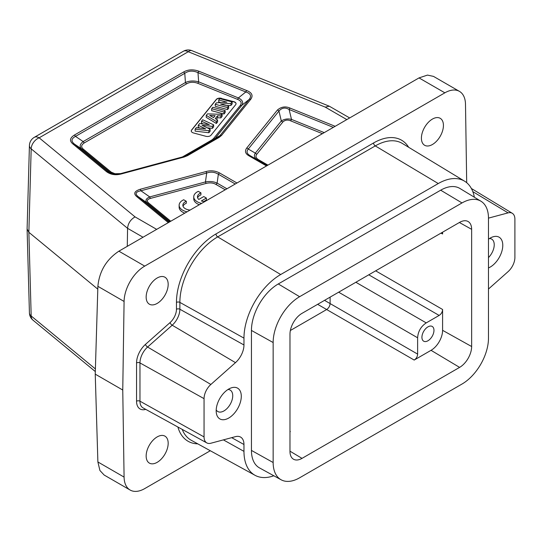 <?xml version="1.0" encoding="UTF-8"?>
<svg xmlns="http://www.w3.org/2000/svg" width="542" height="542" viewBox="0 0 542 542"><rect width="100%" height="100%" fill="white"/><g stroke="black" fill="none" stroke-linecap="round" stroke-linejoin="round"><path stroke-width="0.81" d="M466.696 182.701L465.497 104.328A29.193 16.856 120 0 0 459.453 91.381A29.193 16.856 120 0 0 444.86 92.824L144.728 266.108A29.193 16.856 120 0 0 124.084 301.447L122.756 390.03L124.084 477.089A29.193 16.856 120 0 0 130.127 490.036A29.193 16.856 120 0 0 144.728 488.593L210.296 450.734M146.157 297.063A15.569 8.99 -60 0 1 152.891 281.461A15.569 8.99 -60 0 1 164.856 277.172A15.569 8.99 -60 0 1 168.176 284.354A15.569 8.99 -60 0 1 161.32 300.085A15.569 8.99 -60 0 1 149.287 304.137A15.569 8.99 -60 0 1 146.157 297.063M421.412 138.149A15.569 8.99 -60 0 1 428.146 122.546A15.569 8.99 -60 0 1 440.111 118.251A15.569 8.99 -60 0 1 443.431 125.432A15.569 8.99 -60 0 1 436.574 141.171A15.569 8.99 -60 0 1 424.542 145.222A15.569 8.99 -60 0 1 421.412 138.149M146.157 455.985A15.569 8.99 -60 0 1 152.891 440.382A15.569 8.99 -60 0 1 164.856 436.086A15.569 8.99 -60 0 1 168.176 443.268A15.569 8.99 -60 0 1 161.32 459.006A15.569 8.99 -60 0 1 149.287 463.058A15.569 8.99 -60 0 1 146.157 455.985M130.127 490.036L104.179 475.056L99.918 470.51L97.885 461.96L95.236 374.143L97.885 286.318C99.328 271.285 106.327 259.571 118.881 251.183L419.013 77.906L427.462 75.094L433.505 76.395L459.453 91.381M95.236 374.143L122.756 390.03M143.027 237.247L127.573 228.324L127.282 246.339M349.671 117.939L329.312 106.212L325.207 107.106L188.243 51.741A9.729 4.56 -68 0 1 191.895 50.663L329.312 106.212M266.515 165.947L249.11 155.9C245.336 153.799 244.537 151.184 246.712 148.047L277.389 110.067C281.217 106.74 285.458 106.083 290.119 108.102A2.432 1.138 112 0 0 289.13 109.498L333.344 127.37M168.318 222.64L136.774 196.631C133.244 193.609 134.382 191.163 140.188 189.28L205.967 171.57C210.682 170.242 215.215 170.703 219.571 172.959A2.432 1.402 120 0 0 218.358 174.239L235.255 183.995M198.975 71.253C193.237 69.18 188.094 69.437 183.548 72.032L74.301 135.107C69.769 138.007 69.315 140.974 72.953 144.009L106.435 171.618C110.595 174.7 115.581 175.472 121.388 173.928L184.084 157.051L187.505 155.669L219.164 137.39L221.563 135.412L250.797 99.22C253.31 95.541 251.976 92.662 246.786 90.582L198.975 71.253A2.432 1.138 -68 0 0 197.986 72.648C193.04 70.426 188.63 70.65 184.768 73.319A2.432 1.402 -120 0 0 183.548 72.032M250.797 99.22A2.432 1.802 38.9 0 0 249.239 99.382C251.745 95.948 250.6 93.481 245.804 91.977L197.986 72.648L198.657 81.856A2.432 1.138 -68 0 1 197.667 83.251C193.528 81.767 189.856 81.957 186.651 83.807A2.432 1.402 -120 0 1 185.439 82.519L83.156 141.57C79.633 144.335 79.247 146.875 82.005 149.206L109.83 172.146L107.844 171.624L112.126 173.779L120.663 173.609A2.432 0.84 74.9 0 1 120.758 173.569L183.447 156.685A2.432 0.84 74.9 0 0 183.352 156.733L186.292 155.547L217.945 137.268L220.005 135.575L249.239 99.382L241.827 105.317C243.615 102.424 242.47 99.958 238.399 97.919L198.657 81.856C193.724 80.521 189.314 80.744 185.439 82.519L184.768 73.319L75.521 136.388A2.432 1.402 -120 0 0 74.301 135.107M213.06 140.093L215.12 138.393L241.827 105.317A2.432 1.802 38.9 0 1 240.269 105.48C242.05 102.838 241.102 100.778 237.41 99.315A2.432 1.138 -68 0 0 238.399 97.919L245.804 91.977A2.432 1.138 -68 0 1 246.786 90.582M213.053 140.093A2.432 1.402 60 0 1 211.847 139.971L213.555 138.556A2.432 1.802 38.9 0 0 215.12 138.393L220.005 135.575A2.432 1.802 38.9 0 1 221.563 135.412M183.447 156.685L186.292 155.547L217.945 137.268A2.432 1.402 60 0 1 219.164 137.39M186.292 155.547A2.432 1.402 60 0 1 187.505 155.669M183.453 156.685A2.432 0.84 74.9 0 1 184.084 157.051M112.099 173.772C117.174 174.585 116.672 174.321 120.758 173.569A2.432 0.84 74.9 0 1 121.388 173.928M186.651 83.807L84.376 142.858A2.432 1.402 -120 0 1 83.156 141.57L75.521 136.388C71.266 138.63 70.88 141.171 74.362 144.023L107.844 171.624A2.432 1.626 129.5 0 0 106.435 171.618M84.376 142.858C81.131 144.951 80.812 147.072 83.414 149.213L111.239 172.16A2.432 1.626 129.5 0 1 109.83 172.146L113.197 174.009M83.414 149.213A2.432 1.626 129.5 0 1 82.005 149.206L74.362 144.023A2.432 1.626 129.5 0 0 72.953 144.009M111.239 172.16L116.218 174.233M221.468 98.332A3.896 2.249 0 0 0 216.292 99.423L191.617 129.972A3.896 2.249 0 0 0 191.251 130.927A3.896 2.249 0 0 0 193.501 132.959L205.845 136.286A3.896 2.249 0 0 0 211.021 135.195L235.695 104.647A3.896 2.249 0 0 0 236.061 103.698A3.896 2.249 0 0 0 233.812 101.659L221.468 98.536A3.896 2.249 0 0 0 216.292 99.62L191.617 130.175A3.896 2.249 0 0 0 191.251 131.022M267.938 165.127L258.609 159.741C255.831 158.013 255.255 156.137 256.894 154.124L282.87 121.964C285.078 119.965 287.626 119.572 290.512 120.785L322.409 133.678M170.757 221.238L148.42 202.816C146.448 200.811 147.133 199.341 150.466 198.406L206.177 183.406C209.937 182.491 213.182 182.823 215.892 184.395L225.228 189.788M183.027 206.224A8.496 4.905 0 0 1 186.319 203.264L186.319 201.278L183.691 199.761A12.168 7.026 0 0 0 179.138 205.242L179.138 207.227A12.168 7.026 0 0 0 184.761 213.148M204.659 201.665A8.496 4.905 180 0 1 201.367 200.947L206.373 198.06L203.772 196.556L198.772 199.442A8.496 4.905 180 0 1 197.457 196.814A8.496 4.905 180 0 1 200.926 192.864L200.926 194.849A8.496 4.905 0 0 0 197.634 197.81M200.926 192.864L198.297 191.346A12.168 7.026 0 0 0 193.745 196.821L193.745 198.812A12.168 7.026 0 0 0 199.354 204.727M203.758 201.556L206.373 200.045L206.373 198.06M236.055 103.793A3.896 2.249 0 0 0 233.812 101.855L221.468 98.536M203.25 123.976L201.529 123.217L201.529 121.232L209.273 124.646L199.639 123.576L198.257 125.283L198.257 127.268L200.066 128.142M198.257 125.283L205.682 128.874L196.333 127.661L195.14 129.138L195.14 131.123L208.866 132.743L210.127 131.184L210.127 129.199L202.037 125.297L212.417 126.361L213.65 124.836L202.701 119.782L201.529 121.232M207.274 127.817L212.417 128.346L213.65 126.821L213.65 124.836M206.245 115.399L206.245 117.384L216.346 123.481L217.579 121.957L217.579 119.972L215.249 118.623L217.552 115.778L220.858 115.907L222.125 114.342L207.471 113.874L206.245 115.399L216.346 121.496L217.579 119.972M216.346 119.26L217.552 117.763L220.858 117.899L222.125 116.327L222.125 114.342M211.651 108.698L211.651 110.69L223.995 114.01L225.16 112.573L225.16 110.588L212.81 107.262L211.651 108.698L223.995 112.025L225.16 110.588M226.488 105.683L230.973 105.378L232.139 103.935L232.139 101.943L219.788 98.624L218.711 99.958L226.956 102.181L216.353 102.878L215.221 104.281L227.572 107.601L228.649 106.266L220.594 104.098L230.973 103.393L232.139 101.943M218.711 99.958L218.711 101.943L221.028 102.567M215.221 104.281L215.221 106.266L227.572 109.586L228.649 108.251L228.649 106.266M212.417 128.346L212.417 126.361M208.866 132.743L208.866 130.757L210.127 129.199M195.14 129.138L208.866 130.757M209.72 115.426L215.099 115.676L213.528 117.621L209.72 115.426M216.346 123.481L216.346 121.496M220.858 117.899L220.858 115.907M217.552 117.763L217.552 115.778M223.995 114.01L223.995 112.025M230.973 105.378L230.973 103.393M227.572 109.586L227.572 107.601M179.138 205.242A12.168 7.026 0 0 0 187.065 211.82M190.073 210.079A8.496 4.905 180 0 1 182.85 205.228A8.496 4.905 180 0 1 186.319 201.278M193.745 196.821A12.168 7.026 0 0 0 201.644 203.399M282.87 121.964A2.432 1.802 38.9 0 1 281.312 120.961C284.428 119.003 287.822 118.481 291.494 119.389L324.238 132.621M257.389 159.856C254.32 157.939 253.629 155.69 255.336 153.129L281.312 120.961L278.947 111.069C281.84 107.709 285.234 107.18 289.13 109.498L291.494 119.389A2.432 1.138 112 0 1 290.512 120.785M249.11 155.9A2.432 1.402 -60 0 1 250.329 155.784L267.226 165.54L250.329 155.784C246.834 153.833 246.149 151.584 248.277 149.05L278.947 111.069A2.432 1.802 38.9 0 0 277.389 110.067M206.177 183.406A2.432 0.84 74.9 0 1 205.452 181.929C209.917 181.157 213.805 181.55 217.112 183.115L226.949 188.792M136.774 196.631A2.432 1.626 -50.5 0 1 138.183 196.644L147.011 202.803C145.026 200.574 145.934 198.616 149.741 196.922L205.452 181.929L206.692 173.054C210.777 171.59 214.666 171.983 218.358 174.239L217.112 183.115A2.432 1.402 120 0 1 215.892 184.395M169.145 222.166L138.183 196.644C134.707 193.772 135.615 191.814 140.913 190.764L206.692 173.054A2.432 0.84 74.9 0 0 205.967 171.57M140.188 189.28A2.432 0.84 74.9 0 1 140.913 190.764L149.741 196.922A2.432 0.84 74.9 0 0 150.466 198.406M97.804 289.143L28.861 232.301L31.179 148.847L127.573 228.324C128.068 223.338 130.568 219.53 135.053 216.888L156.672 229.368M27.1 228.948L29.424 145.493A9.729 5.63 1.6 0 0 31.179 148.847A9.729 6.511 -50.5 0 1 39.153 137.817A9.729 5.616 -120 0 0 34.288 137.336L183.379 51.253A9.729 5.616 60 0 1 188.243 51.741L39.153 137.817L135.053 216.888M27.1 228.988L28.861 232.301L31.179 315.986A9.729 5.603 178.4 0 1 29.424 312.897L27.1 229.212M29.424 312.897A9.729 9.729 0 0 0 32.96 320.132A9.729 6.511 -50.5 0 1 31.179 315.986L95.392 368.933M317.653 304.326L326.67 309.529C328.73 308.073 329.875 306.088 330.105 303.574L417.625 354.102C417.469 356.656 416.317 358.641 414.183 360.057L431.046 350.322A16.328 9.424 120 0 0 442.59 330.329L471.642 346.528A17.032 9.831 -60 0 1 459.602 367.388L302.016 458.369A17.032 9.831 -60 0 1 293.398 459.149A17.032 9.831 -60 0 1 289.977 451.411L289.977 334.211A17.032 9.831 -60 0 1 302.016 313.351L459.602 222.376A17.032 9.831 -60 0 1 468.01 221.468A17.032 9.831 -60 0 1 471.642 229.327L471.642 346.528M442.59 232.2L442.59 233.981L442.245 232.396M442.59 330.329L442.59 309.475C442.428 312.029 441.283 314.014 439.149 315.43L426.229 322.89C420.924 326.453 418.058 331.419 417.625 337.788L417.625 354.102M289.977 431.75L290.322 431.567L289.977 431.771M433.966 330.342A8.516 4.919 120 0 0 432.204 326.44A8.516 4.919 120 0 0 425.646 328.723A8.516 4.919 120 0 0 421.927 337.293A8.516 4.919 120 0 0 423.688 341.189A8.516 4.919 120 0 0 430.253 338.906A8.516 4.919 120 0 0 433.966 330.342M299.611 296.698A37.425 21.605 120 0 0 273.148 342.537L273.148 462.522A37.425 21.605 120 0 0 281.129 479.785A37.425 21.605 120 0 0 299.611 477.8L462.008 384.041A37.425 21.605 120 0 0 488.478 338.201L488.478 218.216A37.425 21.605 120 0 0 480.95 201.224A37.425 21.605 120 0 0 462.008 202.938L299.611 296.698L278.276 283.954A37.954 21.91 -60 0 0 251.441 330.437L251.441 450.422A37.954 21.91 -60 0 0 259.537 467.929L281.129 479.785M462.008 202.938L440.68 190.195L278.276 283.954M488.478 289.028L508.084 271.637A13.001 7.507 120 0 0 514.9 257.45L514.9 219.192A13.001 7.507 120 0 0 512.285 213.291A13.001 7.507 120 0 0 508.084 212.87L472.814 191.638M474.345 197.213A51.93 29.979 120 0 0 464.555 181.17A51.93 29.979 120 0 0 438.268 183.548L280.688 274.53A51.93 29.979 120 0 0 243.968 338.127L243.968 344.976A16.192 9.35 -60 0 1 235.479 362.645L210.872 384.468A13.001 7.507 120 0 0 204.056 398.655L204.056 436.92A13.001 7.507 120 0 0 206.827 442.916A13.001 7.507 120 0 0 210.872 443.234L235.479 436.642A16.192 9.35 -60 0 1 240.512 437.042A16.192 9.35 -60 0 1 243.968 444.515L243.968 451.357A51.93 29.979 120 0 0 255.045 475.314A51.93 29.979 120 0 0 273.825 475.774M488.478 218.128L508.084 212.87M241.292 396.29A17.757 10.257 -60 0 1 229.889 417.313A17.757 10.257 -60 0 1 216.387 413.322A17.757 10.257 -60 0 1 216.177 410.789A17.757 10.257 -60 0 1 231.034 387.957A17.757 10.257 -60 0 1 241.292 396.29M488.478 239.218A17.757 10.257 -60 0 1 492.522 236.983A17.757 10.257 -60 0 1 502.78 245.316A17.757 10.257 -60 0 1 488.478 267.938M440.68 190.195A37.954 21.91 -60 0 1 459.887 188.453L480.95 201.224M227.992 389.495A12.385 7.148 -60 0 1 230.147 390.057A12.385 7.148 -60 0 1 232.735 395.741A12.385 7.148 -60 0 1 227.315 408.221A12.385 7.148 -60 0 1 217.762 411.507A12.385 7.148 -60 0 1 216.197 409.921M489.48 238.521A12.385 7.148 -60 0 1 491.641 239.09A12.385 7.148 -60 0 1 494.229 244.767A12.385 7.148 -60 0 1 488.478 257.585M246.712 148.047A2.432 1.802 38.9 0 1 248.277 149.05L255.336 153.129A2.432 1.802 38.9 0 0 256.894 154.124M408.661 147.288A55.914 32.283 120 0 0 373.587 142.952L216.001 233.927A55.914 32.283 120 0 0 176.462 302.409L176.462 309.258A12.209 7.046 -60 0 1 170.066 322.578L145.452 344.4A16.992 9.81 120 0 0 136.55 362.937L136.55 401.202A16.992 9.81 120 0 0 145.452 409.454L145.757 409.373M177.905 427.028A55.914 32.283 120 0 0 197.755 443.851M444.86 92.824L419.013 77.906M144.728 266.108L118.881 251.183M124.084 301.447L97.885 286.318M124.084 477.089L97.885 461.96M290.119 108.102L335.173 126.313M219.571 172.959L236.976 183.006M346.819 119.586L325.207 107.106M169.937 221.712L147.011 202.803A2.432 1.626 -50.5 0 0 148.42 202.816M237.41 99.315L197.667 83.251M213.555 138.556L240.269 105.48M182.397 156.97L211.847 139.971M258.609 159.741A2.432 1.402 -60 0 1 257.403 159.863M324.536 300.356L330.105 303.574L330.105 297.138M417.625 337.788L338.662 292.199M290.363 330.491L326.67 309.529L414.183 360.057M290.322 431.567L289.977 431.357M289.977 451.174L302.016 458.369M459.602 367.388L431.046 350.322M439.149 315.43L368.784 274.808M426.229 322.89L355.864 282.267M442.59 309.475L375.667 270.837M440.985 233.121L442.59 233.981M471.642 229.327L459.392 222.498M273.148 342.537L251.441 330.437M273.148 462.522L251.441 450.422M182.214 429.393A53.482 30.88 120 0 0 191.285 440.294L255.045 475.314M136.55 401.202A2.432 1.402 180 0 1 139.965 401.182A14.553 8.401 120 0 0 143.068 407.896L206.827 442.916M136.55 362.937A2.432 1.402 180 0 1 139.965 362.923L139.965 401.182L204.056 436.92M145.452 344.4A2.432 0.996 -131.6 0 0 147.593 347.036A14.553 8.401 120 0 0 139.965 362.923L204.056 398.655M170.066 322.578A2.432 0.996 -131.6 0 0 172.2 325.214L147.593 347.036L210.872 384.468M176.462 309.258A2.432 1.402 180 0 1 179.876 309.238A14.641 8.455 -60 0 1 172.2 325.214L235.479 362.645M176.462 302.409A2.432 1.402 180 0 1 179.876 302.395L179.876 309.238L243.968 344.976M216.001 233.927A2.432 1.402 -120 0 0 217.694 236.888A53.482 30.88 120 0 0 179.876 302.395L243.968 338.127M373.587 142.952A2.432 1.402 -120 0 0 375.274 145.913L217.694 236.888L280.688 274.53M464.555 181.17L402.347 143.454A53.482 30.88 120 0 0 375.274 145.913L438.268 183.548M243.968 444.515L231.678 437.658M223.385 439.88L243.968 451.357M32.96 320.132L95.311 371.548M191.895 50.663A9.729 9.729 0 0 0 183.379 51.253M34.288 137.336A9.729 9.729 0 0 0 29.424 145.493M512.285 213.291L471.371 188.48"/></g></svg>
